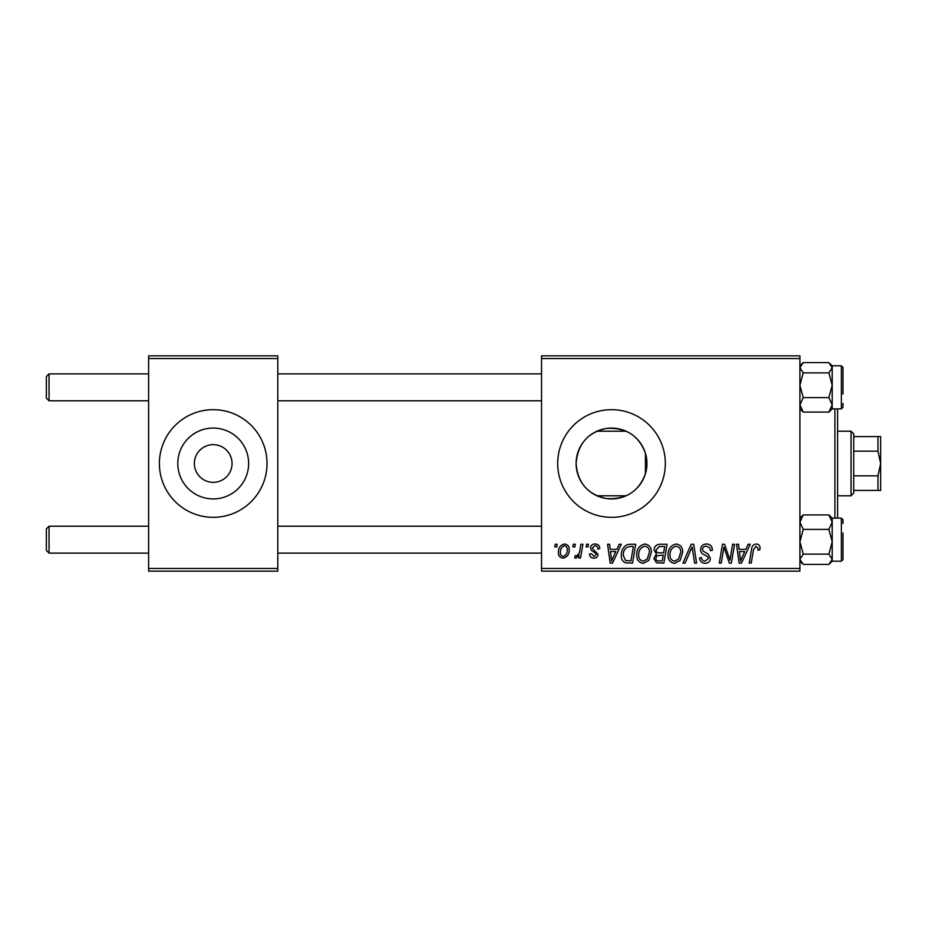 <?xml version="1.0" encoding="UTF-8"?>
<svg xmlns="http://www.w3.org/2000/svg" width="927" height="927" viewBox="0 0 927 927"><rect width="100%" height="100%" fill="white"/><g stroke="black" fill="none" stroke-linecap="round" stroke-linejoin="round"><path stroke-width="1.39" d="M194.38 463.06L194.369 463.5A18.841 18.841 0 0 0 213.21 482.341A18.841 18.841 0 0 0 232.051 463.5L232.04 463.06M232.04 463.94L232.051 463.5A18.841 18.841 0 0 0 213.21 444.659A18.841 18.841 0 0 0 194.369 463.5L194.38 463.94M177.787 463.5A35.423 35.423 0 0 0 213.21 498.923A35.423 35.423 0 0 0 248.633 463.5A35.423 35.423 0 0 0 213.21 428.077A35.423 35.423 0 0 0 177.787 463.5M159.386 463.5A53.824 53.824 0 0 0 213.21 517.324A53.824 53.824 0 0 0 267.034 463.5A53.824 53.824 0 0 0 213.21 409.676A53.824 53.824 0 0 0 159.386 463.5M645.435 473.72C638.912 491.461 625.887 499.734 606.339 498.541C587.73 494.531 577.648 482.863 576.107 463.5C577.695 444.114 587.753 432.434 606.281 428.471C625.829 427.231 638.877 435.505 645.435 453.28L646.942 463.5L645.435 473.72L645.435 453.28M646.942 463.5A35.423 35.423 0 0 1 611.519 498.923A35.423 35.423 0 0 1 576.107 463.5A35.423 35.423 0 0 1 611.519 428.077A35.423 35.423 0 0 1 646.942 463.5M557.695 463.5A53.824 53.824 0 0 0 611.519 517.324A53.824 53.824 0 0 0 665.343 463.5A53.824 53.824 0 0 0 611.519 409.676A53.824 53.824 0 0 0 557.695 463.5M799.908 571.148L541.542 571.148L541.542 568.46L799.908 568.46L799.908 571.148M799.908 358.54L541.542 358.54L541.542 355.852L799.908 355.852L799.908 568.46M586.571 544.242L588.518 544.242L588.112 546.93L586.107 546.93L586.571 544.242M573.35 544.242L575.308 544.242L574.902 546.93L572.898 546.93L573.35 544.242M644.937 543.998C649.271 544.786 651.426 547.498 651.403 552.144L648.819 560.476L643.222 563.326C638.761 562.504 636.594 559.711 636.722 554.937C636.687 548.946 639.421 545.308 644.937 543.998M619.201 544.242L621.322 544.242L612.573 563.083L610.175 563.083L607.591 544.242L609.56 544.242L610.198 549.375L616.884 549.375L619.201 544.242M659.514 544.242L667.058 544.242L663.871 563.083L656.443 562.759L653.848 558.494L656.443 553.906L654.091 550.093C654.323 546.629 656.131 544.67 659.514 544.242M691.206 544.242L693.697 544.242L696.583 563.083L694.613 563.083L692.133 546.93L685.076 563.083L682.967 563.083L691.206 544.242M760.036 548.147L759.862 549.862L757.892 550.105L758.077 548.471L756.05 546.2L753.477 549.734L751.218 563.083L749.236 563.083L751.565 549.271C751.797 546.212 753.338 544.45 756.177 543.998C758.738 544.161 760.024 545.539 760.036 548.147M732.608 544.242L734.59 544.242L731.368 563.083L729.306 563.083L723.917 547.092L721.287 563.083L719.306 563.083L722.492 544.242L724.555 544.242L729.989 560.198L732.608 544.242M541.542 358.54L541.542 568.46M748.135 544.242L750.256 544.242L741.507 563.083L739.109 563.083L736.536 544.242L738.506 544.242L739.132 549.375L745.818 549.375L748.135 544.242M706.49 543.998C710.441 544.207 712.388 546.327 712.318 550.371L710.36 550.603L709.862 547.822L706.362 546.2C704.138 546.188 702.863 547.231 702.539 549.352L703.048 550.997L708.147 554.207L710.36 558.321C710.117 561.542 708.355 563.21 705.088 563.326C701.681 563.118 699.85 561.298 699.584 557.869L701.542 557.683C701.751 559.873 702.944 561.02 705.157 561.125L708.402 558.436L707.672 556.756L704.3 554.798C701.878 553.836 700.638 552.086 700.58 549.526C700.928 546.003 702.898 544.149 706.49 543.998M676.246 543.998C680.592 544.786 682.747 547.498 682.712 552.144L680.14 560.476L674.543 563.326C670.07 562.504 667.903 559.711 668.043 554.937C668.008 548.946 670.742 545.308 676.246 543.998M599.781 548.633L597.822 549.132C597.903 547.081 596.965 545.933 595.007 545.702L592.434 547.811L592.851 549.004L598.066 554.288C597.845 556.768 596.478 558.066 593.964 558.181C591.217 558.112 589.734 556.733 589.502 554.022L591.461 553.778L594.045 556.467L596.107 554.589L595.91 553.477L591.461 550.453L590.476 547.961C590.847 545.343 592.388 544.022 595.099 543.998C598.089 544.114 599.642 545.655 599.781 548.633M630.163 544.242L635.748 544.242L632.562 563.083L625.458 562.828C622.457 561.368 621.078 558.877 621.31 555.366C621.194 550.557 623.141 547 627.139 544.694L630.163 544.242M564.531 543.998C567.637 544.404 569.19 546.223 569.19 549.456C569.375 554.23 567.312 557.139 563.002 558.181C559.862 557.683 558.344 555.771 558.425 552.457C558.309 547.869 560.348 545.041 564.531 543.998M580.905 544.242L582.886 544.242L580.569 557.938L578.587 557.938L579.085 555.111L575.91 558.181L574.578 557.683L575.354 555.551L576.339 555.98C578.61 554.705 579.804 552.619 579.908 549.723L580.905 544.242M555.25 544.242L557.208 544.242L556.803 546.93L554.798 546.93L555.25 544.242M277.799 571.148L148.621 571.148L148.621 568.46L277.799 568.46L277.799 571.148M277.799 358.54L148.621 358.54L148.621 355.852L277.799 355.852L277.799 568.46M148.621 358.54L148.621 568.46M742.145 557.173L744.752 551.577L739.41 551.577L740.58 561.02L742.145 557.173M678.599 559.027L680.766 552.052C680.777 548.738 679.224 546.791 676.107 546.2C671.913 547.463 669.873 550.441 670.001 555.146C669.92 558.517 671.461 560.511 674.613 561.125L678.599 559.027M662.26 560.881L663.257 555.006L656.884 555.783L655.806 558.413C655.968 560.244 657.011 561.067 658.912 560.881L662.26 560.881M663.628 552.805L664.705 546.443L659.109 546.536L656.049 550.151C656.246 552.11 657.394 552.99 659.479 552.805L663.628 552.805M613.211 557.173L615.806 551.577L610.464 551.577L611.646 561.02L613.211 557.173M630.951 560.881L633.384 546.443L630.87 546.443C625.679 546.93 623.141 549.943 623.268 555.482L625.632 560.557L630.951 560.881M647.278 559.027L649.445 552.052C649.468 548.738 647.915 546.791 644.786 546.2C640.603 547.463 638.564 550.441 638.68 555.146C638.599 558.517 640.14 560.511 643.292 561.125L647.278 559.027M563.083 556.467C566.038 555.389 567.428 553.118 567.231 549.665C567.382 547.498 566.478 546.177 564.52 545.702C561.646 546.849 560.267 549.097 560.383 552.469C560.232 554.636 561.125 555.968 563.083 556.467M49.038 400.788L46.35 398.1L46.35 376.571L49.038 373.882L49.038 400.788L148.621 400.788M49.038 553.118L46.35 550.429L46.35 528.9L49.038 526.212L49.038 553.118L148.621 553.118M799.908 408.877L803.245 412.086L799.908 404.856L803.245 397.625L799.908 385.25L803.245 372.874L828.877 372.874L832.203 385.25L828.877 397.625L832.203 404.856L828.877 412.086L832.203 408.877L832.203 367.729L828.877 372.874M832.203 408.865L841.357 408.865L841.357 365.806L842.967 367.416L842.967 394.021M803.245 372.874L799.908 367.729L803.245 362.584L828.877 362.584L832.203 367.729L832.203 365.806L830.082 363.685M803.245 412.086L828.877 412.086M803.245 397.625L828.877 397.625M803.245 362.584L799.908 365.806M842.967 403.488L842.967 407.254L842.967 403.488M832.203 541.75L832.203 522.144L828.877 529.375L832.203 541.75L828.877 554.126L832.203 559.271L828.877 564.416L832.203 561.194L832.203 541.75M842.967 532.979L842.967 559.584L842.967 532.979M828.877 564.416L803.245 564.416L799.908 559.271L803.245 554.126L799.908 541.75L803.245 529.375L828.877 529.375M803.245 554.126L828.877 554.126M803.245 529.375L799.908 522.144L803.245 514.914L828.877 514.914L832.203 522.144L832.203 518.123L828.877 514.914M803.245 514.914L799.908 518.123M842.967 555.806L842.967 559.584L841.357 561.194L841.357 518.135L832.203 518.135M800.013 520.928L799.908 520.059M842.967 523.512L842.967 519.746L842.967 523.512M837.591 408.865L837.591 518.135M834.903 518.135L834.903 408.865M851.044 495.794L851.044 431.206L853.732 433.894L853.732 493.106L851.044 495.794L837.591 495.794M626.061 495.794L596.976 495.794M851.044 431.206L837.591 431.206M626.061 431.206L596.976 431.206M880.65 490.418L877.962 490.418L877.962 475.829L880.65 463.5L877.962 451.171L877.962 436.582L880.65 436.582L880.65 490.418M853.732 490.418L877.962 490.418M853.732 436.582L877.962 436.582M853.732 475.829L877.962 475.829M853.732 451.171L877.962 451.171M541.542 373.882L277.799 373.882M148.621 373.882L49.038 373.882M541.542 400.788L277.799 400.788M277.799 553.118L541.542 553.118M49.038 526.212L148.621 526.212M277.799 526.212L541.542 526.212M841.357 365.806L832.203 365.806M841.357 408.865L842.967 407.254M841.357 561.194L832.203 561.194M841.357 518.135L842.967 519.746M799.908 561.194L802.029 563.315"/></g></svg>

